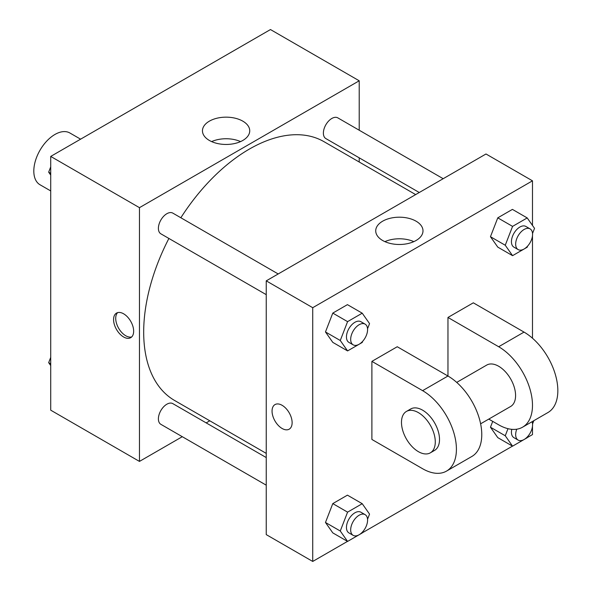 <?xml version="1.0" encoding="UTF-8"?>
<svg xmlns="http://www.w3.org/2000/svg" width="591" height="591" viewBox="0 0 591 591"><rect width="100%" height="100%" fill="white"/><g stroke="black" fill="none" stroke-linecap="round" stroke-linejoin="round"><path stroke-width="0.89" d="M80.598 139.173L69.878 132.99A29.882 17.25 120 0 0 46.852 140.99A29.882 17.25 120 0 0 33.813 171.065A29.882 17.25 120 0 0 39.996 184.747L50.715 190.93M182.279 436.697L139.461 461.416L50.715 410.176L50.715 156.423L270.471 29.55L359.217 80.79L359.217 130.227M209.805 420.799L206.185 422.89M168.893 238.461A149.412 86.264 120 0 0 143.687 332.098A149.412 86.264 120 0 0 174.633 400.499L266.245 453.386M415.658 194.594L324.045 141.707A149.412 86.264 120 0 0 180.846 217.754M359.217 157.834L359.217 162.008M139.461 461.416L139.461 207.663L359.217 80.79M443.184 178.704L337.808 117.868A11.953 6.9 120 0 0 328.596 121.074A11.953 6.9 120 0 0 323.38 133.101A11.953 6.9 120 0 0 325.855 138.575L419.278 192.503M266.245 457.567L172.823 403.631A11.953 6.9 120 0 0 163.611 406.83A11.953 6.9 120 0 0 158.395 418.864A11.953 6.9 120 0 0 160.87 424.331L266.245 485.174M266.245 294.658L160.87 233.822A11.953 6.9 -60 0 1 160.87 220.022A11.953 6.9 -60 0 1 172.823 213.122L278.198 273.958M139.461 207.663L50.715 156.423M209.377 140.459A23.64 13.652 180 0 1 202.454 130.803A23.64 13.652 180 0 1 226.094 117.158A23.64 13.652 180 0 1 249.734 130.803A23.64 13.652 180 0 1 235.144 143.414A23.64 13.652 180 0 1 209.377 140.459M133.655 331.182A14.191 8.193 60 0 1 130.714 337.683A14.191 8.193 60 0 1 116.516 329.49A14.191 8.193 60 0 1 116.516 313.097A14.191 8.193 60 0 1 127.457 316.902A14.191 8.193 60 0 1 133.655 331.182M131.697 336.929A14.191 8.193 60 0 1 118.651 328.256A14.191 8.193 60 0 1 117.661 312.624M211.63 141.596A23.64 13.652 180 0 1 240.567 141.596M347.501 541.378L312.728 561.45L266.245 534.611L266.245 280.858L485.994 153.985L532.484 180.824L532.484 225.43M50.715 175.062L48.669 172.151L50.715 166.876M55.938 153.409L70.713 144.876M50.715 173.326L48.669 172.151M220.923 58.154L235.698 49.622M50.715 365.57L48.669 362.66L50.715 357.385M50.715 363.842L48.669 362.66M362.675 341.303L362.224 342.462L347.582 350.914L340.268 340.497L347.582 321.637L362.224 313.186L369.545 323.595L367.55 328.744M365.105 324.134L360.879 321.696A11.953 6.9 120 0 0 351.667 324.902A11.953 6.9 120 0 0 346.452 336.929A11.953 6.9 120 0 0 348.926 342.403L353.152 344.841A11.953 6.9 120 0 0 365.105 337.941A11.953 6.9 120 0 0 365.105 324.134A11.953 6.9 120 0 0 355.9 327.34A11.953 6.9 120 0 0 350.677 339.367A11.953 6.9 120 0 0 353.152 344.841M347.582 350.914L332.792 342.374L325.471 331.957L332.792 313.097L347.434 304.646L362.224 313.186M340.268 340.497L325.471 331.957L332.792 313.097L347.434 304.646M347.582 321.637L332.792 313.097M527.66 246.048L527.209 247.208L512.567 255.659L505.253 245.25L512.567 226.383L527.209 217.931L534.53 228.34L532.535 233.489M530.09 228.88L525.864 226.442A11.953 6.9 120 0 0 516.652 229.648A11.953 6.9 120 0 0 511.437 241.675A11.953 6.9 120 0 0 513.911 247.149L518.137 249.587A11.953 6.9 120 0 0 530.09 242.687A11.953 6.9 120 0 0 530.09 228.88A11.953 6.9 120 0 0 520.885 232.086A11.953 6.9 120 0 0 515.662 244.113A11.953 6.9 120 0 0 518.137 249.587M512.567 255.659L497.777 247.119L490.456 236.71L497.777 217.843L512.419 209.391L527.209 217.931M505.253 245.25L490.456 236.71L497.777 217.843L512.419 209.391M512.567 226.383L497.777 217.843M362.675 531.811L362.224 532.971L347.582 541.422L340.268 531.006L347.582 512.146L362.224 503.695L369.545 514.104L367.55 519.253M365.105 514.643L360.879 512.205A11.953 6.9 120 0 0 351.667 515.411A11.953 6.9 120 0 0 346.452 527.438A11.953 6.9 120 0 0 348.926 532.912L353.152 535.35A11.953 6.9 120 0 0 365.105 528.45A11.953 6.9 120 0 0 365.105 514.643A11.953 6.9 120 0 0 355.9 517.849A11.953 6.9 120 0 0 350.677 529.876A11.953 6.9 120 0 0 353.152 535.35M347.582 541.422L332.792 532.883L325.471 522.474L332.792 503.606L347.434 495.155L362.224 503.695M340.268 531.006L325.471 522.474L332.792 503.606L347.434 495.155M347.582 512.146L332.792 503.606M533.813 420.696L532.535 423.998M527.66 436.557L527.209 437.717L512.567 446.168L505.253 435.759L507.994 428.682M511.762 429.325A11.953 6.9 120 0 0 511.437 432.184A11.953 6.9 120 0 0 513.911 437.658L518.137 440.096A11.953 6.9 120 0 0 528.701 435.301A11.953 6.9 120 0 0 532.026 421.73M512.567 446.168L497.777 437.628L490.456 427.219L492.724 421.376L490.456 427.219L505.253 435.759M516.756 429.199A11.953 6.9 120 0 0 515.662 434.621A11.953 6.9 120 0 0 518.137 440.096M282.092 428.475A14.191 8.193 -120 0 0 289.184 429.177A14.191 8.193 60 0 1 282.092 428.475A14.191 8.193 60 0 1 272.813 415.968A14.191 8.193 60 0 1 274.992 404.591A14.191 8.193 -120 0 0 272.82 415.968A14.191 8.193 -120 0 0 282.092 428.475M274.992 404.591A14.191 8.193 60 0 1 289.184 412.784A14.191 8.193 60 0 1 289.184 429.177M312.728 561.45L312.728 307.697L266.245 280.858L485.994 153.985M266.245 534.611L266.245 280.858M416.079 221.189A23.64 13.652 180 0 1 423.001 230.845A23.64 13.652 180 0 1 399.361 244.489A23.64 13.652 180 0 1 375.721 230.845A23.64 13.652 180 0 1 390.319 218.234A23.64 13.652 180 0 1 416.079 221.189M312.728 307.697L532.484 180.824M413.833 241.638A23.64 13.652 0 0 0 384.896 241.638M532.484 235.779L532.484 338.215M532.484 426.288L532.484 434.577L527.261 437.591M512.486 446.124L362.276 532.846M497.777 437.628L490.456 427.219M497.777 247.119L490.456 236.71M332.792 342.374L325.471 331.957M332.792 532.883L325.471 522.474M371.894 361.374L422.609 390.658A47.812 27.607 60 0 1 453.844 432.789A47.812 27.607 60 0 1 446.515 471.101A47.812 27.607 60 0 1 422.609 468.729L371.894 439.453L371.894 361.374L397.248 346.74L447.963 376.016L447.963 317.456L473.317 302.821L524.032 332.098A47.812 27.607 60 0 1 555.267 374.229A47.812 27.607 60 0 1 547.938 412.54L522.584 427.182A47.812 27.607 60 0 1 498.678 424.818L488.772 419.1M446.515 471.101L471.869 456.459A47.812 27.607 -120 0 0 479.198 418.147A47.812 27.607 -120 0 0 447.963 376.016L422.609 390.658M456.71 382.399L486.725 365.075A23.906 13.8 60 0 1 505.142 371.48A23.906 13.8 60 0 1 515.581 395.534A23.906 13.8 60 0 1 510.631 406.482L480.616 423.806M524.032 332.098L498.678 346.74L447.963 317.456M498.678 346.74A47.812 27.607 60 0 1 529.913 388.871A47.812 27.607 60 0 1 522.584 427.182M406.431 411.432L410.656 408.994A23.906 13.8 60 0 1 429.073 415.392A23.906 13.8 60 0 1 439.512 439.453A23.906 13.8 60 0 1 434.562 450.401L430.337 452.839A23.906 13.8 60 0 1 406.431 439.032A23.906 13.8 60 0 1 406.431 411.432A23.906 13.8 60 0 1 424.848 417.837A23.906 13.8 60 0 1 435.286 441.891A23.906 13.8 60 0 1 430.337 452.839"/></g></svg>
